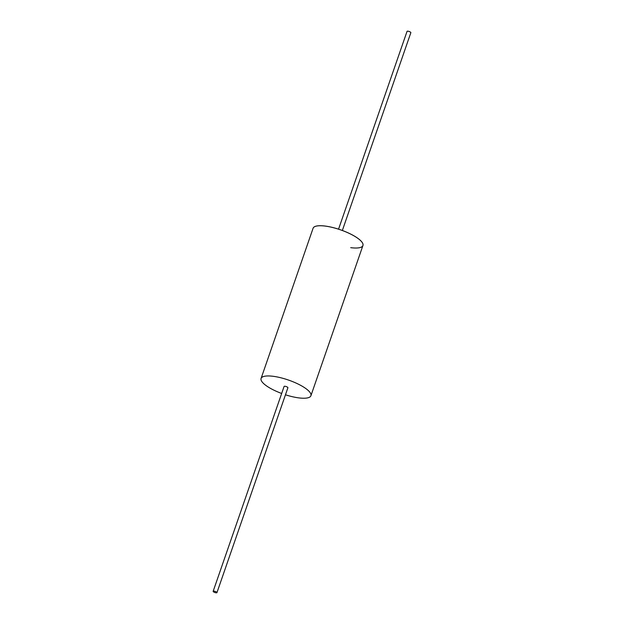 <?xml version="1.0" encoding="UTF-8"?>
<svg xmlns="http://www.w3.org/2000/svg" width="624" height="624" viewBox="0 0 624 624"><rect width="100%" height="100%" fill="white"/><g stroke="black" fill="none" stroke-linecap="round" stroke-linejoin="round"><path stroke-width="0.94" d="M285.457 394.781A26.372 7.465 -160.9 0 0 298.709 397.878A26.372 7.465 -160.9 0 0 310.916 395.725A26.372 7.465 -160.9 0 0 299.465 384.719A26.372 7.465 -160.9 0 0 273.289 376.311A26.372 7.465 -160.9 0 0 261.074 378.464L313.092 228.251A26.372 7.465 19.1 0 1 325.299 226.099A26.372 7.465 -160.9 0 0 313.092 228.251L313.1 228.236A26.372 7.465 19.1 0 1 313.1 228.236A26.372 7.465 19.1 0 1 325.307 226.075A26.372 7.465 19.1 0 1 351.491 234.484A26.372 7.465 19.1 0 1 362.942 245.489A26.372 7.465 19.1 0 1 362.934 245.505A26.372 7.465 19.1 0 1 350.719 247.666M325.299 226.099A26.372 7.465 19.1 0 1 351.484 234.507A26.372 7.465 19.1 0 1 362.934 245.513A26.372 7.465 -160.9 0 0 351.484 234.507A26.372 7.465 -160.9 0 0 325.299 226.099M216.021 592.8A2.012 0.569 19.1 0 1 214.024 592.16A2.012 0.569 19.1 0 1 213.151 591.318A2.012 0.569 19.1 0 1 214.079 591.154A2.012 0.569 19.1 0 1 216.076 591.794A2.012 0.569 19.1 0 1 216.949 592.636A2.012 0.569 19.1 0 1 216.021 592.8M216.949 592.636L287.898 387.754A2.012 0.569 -160.9 0 0 287.024 386.911A2.012 0.569 -160.9 0 0 285.028 386.272A2.012 0.569 -160.9 0 0 284.099 386.435L213.151 591.318M338.559 229.172L407.051 31.364A2.012 0.569 19.1 0 1 407.979 31.2A2.012 0.569 19.1 0 1 409.976 31.84A2.012 0.569 19.1 0 1 410.849 32.682L342.35 230.49M261.074 378.464A26.372 7.465 -160.9 0 0 281.666 393.471M362.942 245.489L310.916 395.725"/></g></svg>
